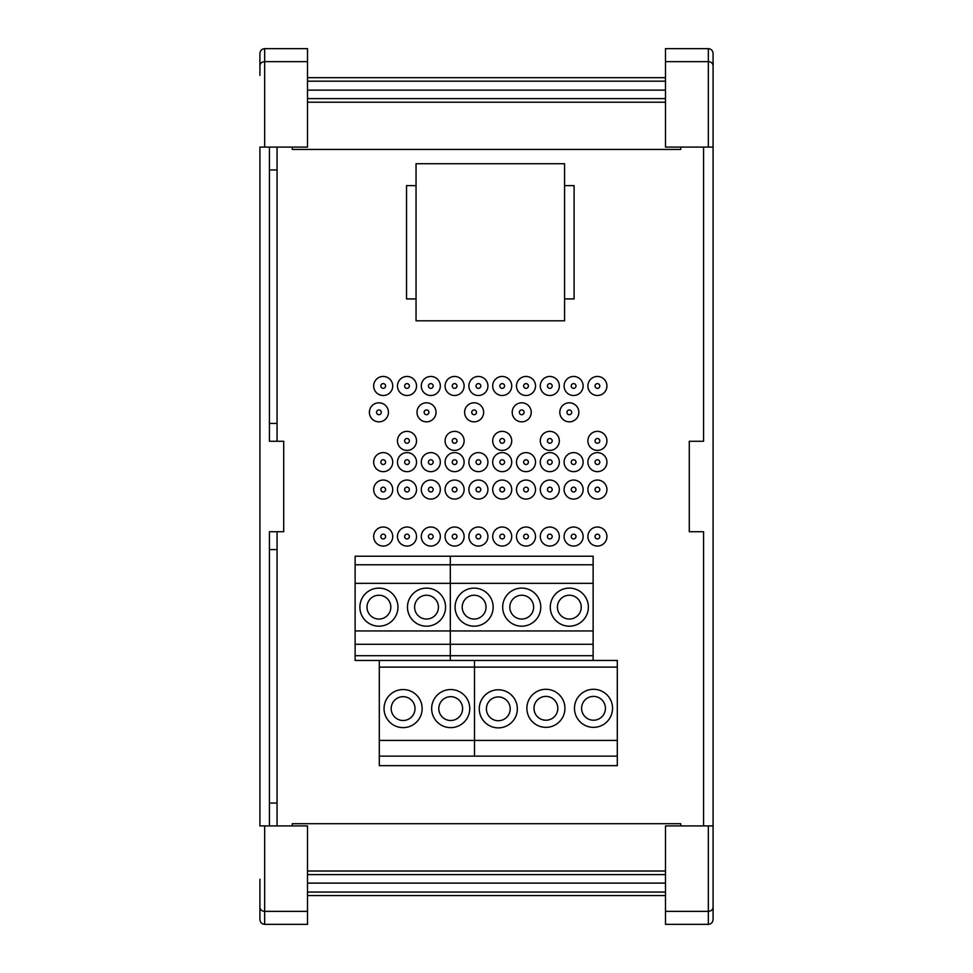 <?xml version="1.0" encoding="UTF-8"?>
<svg xmlns="http://www.w3.org/2000/svg" width="973" height="973" viewBox="0 0 973 973"><rect width="100%" height="100%" fill="white"/><g stroke="black" fill="none" stroke-linecap="round" stroke-linejoin="round"><path stroke-width="1.46" d="M277.05 825.907L277.05 531.72M277.05 441.28L277.05 147.093M388.434 412.321A9.523 9.523 0 0 0 374.155 404.075A9.523 9.523 0 0 0 374.155 420.567A9.523 9.523 0 0 0 388.434 412.321M381.294 412.321A2.384 2.384 0 0 1 377.731 414.389A2.384 2.384 0 0 1 377.731 410.265A2.384 2.384 0 0 1 381.294 412.321M436.038 412.321A9.523 9.523 0 0 0 421.759 404.075A9.523 9.523 0 0 0 421.759 420.567A9.523 9.523 0 0 0 436.038 412.321M428.898 412.321A2.384 2.384 0 0 1 425.335 414.389A2.384 2.384 0 0 1 425.335 410.265A2.384 2.384 0 0 1 428.898 412.321M483.642 412.321A9.523 9.523 0 0 0 469.363 404.075A9.523 9.523 0 0 0 469.363 420.567A9.523 9.523 0 0 0 483.642 412.321M476.502 412.321A2.384 2.384 0 0 1 472.939 414.389A2.384 2.384 0 0 1 472.939 410.265A2.384 2.384 0 0 1 476.502 412.321M531.246 412.321A9.523 9.523 0 0 0 516.967 404.075A9.523 9.523 0 0 0 516.967 420.567A9.523 9.523 0 0 0 531.246 412.321M524.106 412.321A2.384 2.384 0 0 1 520.531 414.389A2.384 2.384 0 0 1 520.531 410.265A2.384 2.384 0 0 1 524.106 412.321M578.85 412.321A9.523 9.523 0 0 0 564.571 404.075A9.523 9.523 0 0 0 564.571 420.567A9.523 9.523 0 0 0 578.85 412.321M571.71 412.321A2.384 2.384 0 0 1 568.135 414.389A2.384 2.384 0 0 1 568.135 410.265A2.384 2.384 0 0 1 571.71 412.321M416.529 440.878A9.523 9.523 0 0 0 402.238 432.632A9.523 9.523 0 0 0 402.238 449.125A9.523 9.523 0 0 0 416.529 440.878M409.378 440.878A2.384 2.384 0 0 1 405.814 442.946A2.384 2.384 0 0 1 405.814 438.823A2.384 2.384 0 0 1 409.378 440.878M464.121 440.878A9.523 9.523 0 0 0 449.842 432.632A9.523 9.523 0 0 0 449.842 449.125A9.523 9.523 0 0 0 464.121 440.878M456.982 440.878A2.384 2.384 0 0 1 453.418 442.946A2.384 2.384 0 0 1 453.418 438.823A2.384 2.384 0 0 1 456.982 440.878M511.725 440.878A9.523 9.523 0 0 0 497.446 432.632A9.523 9.523 0 0 0 497.446 449.125A9.523 9.523 0 0 0 511.725 440.878M504.586 440.878A2.384 2.384 0 0 1 501.022 442.946A2.384 2.384 0 0 1 501.022 438.823A2.384 2.384 0 0 1 504.586 440.878M559.329 440.878A9.523 9.523 0 0 0 545.05 432.632A9.523 9.523 0 0 0 545.05 449.125A9.523 9.523 0 0 0 559.329 440.878M552.19 440.878A2.384 2.384 0 0 1 548.626 442.946A2.384 2.384 0 0 1 548.626 438.823A2.384 2.384 0 0 1 552.19 440.878M606.933 440.878A9.523 9.523 0 0 0 592.654 432.632A9.523 9.523 0 0 0 592.654 449.125A9.523 9.523 0 0 0 606.933 440.878M599.794 440.878A2.384 2.384 0 0 1 596.23 442.946A2.384 2.384 0 0 1 596.23 438.823A2.384 2.384 0 0 1 599.794 440.878M392.727 385.977A9.523 9.523 0 0 0 378.436 377.731A9.523 9.523 0 0 0 378.436 394.223A9.523 9.523 0 0 0 392.727 385.977M385.588 385.977A2.384 2.384 0 0 1 382.012 388.032A2.384 2.384 0 0 1 382.012 383.921A2.384 2.384 0 0 1 385.588 385.977M392.727 536.537A9.523 9.523 0 0 0 378.436 528.29A9.523 9.523 0 0 0 378.436 544.783A9.523 9.523 0 0 0 392.727 536.537M385.588 536.537A2.384 2.384 0 0 1 382.012 538.604A2.384 2.384 0 0 1 382.012 534.481A2.384 2.384 0 0 1 385.588 536.537M392.727 489.565A9.523 9.523 0 0 0 378.436 481.319A9.523 9.523 0 0 0 378.436 497.811A9.523 9.523 0 0 0 392.727 489.565M385.588 489.565A2.384 2.384 0 0 1 382.012 491.633A2.384 2.384 0 0 1 382.012 487.509A2.384 2.384 0 0 1 385.588 489.565M392.727 462.139A9.523 9.523 0 0 0 378.436 453.892A9.523 9.523 0 0 0 378.436 470.385A9.523 9.523 0 0 0 392.727 462.139M385.588 462.139A2.384 2.384 0 0 1 382.012 464.206A2.384 2.384 0 0 1 382.012 460.083A2.384 2.384 0 0 1 385.588 462.139M416.529 385.977A9.523 9.523 0 0 0 402.238 377.731A9.523 9.523 0 0 0 402.238 394.223A9.523 9.523 0 0 0 416.529 385.977M409.378 385.977A2.384 2.384 0 0 1 405.814 388.032A2.384 2.384 0 0 1 405.814 383.921A2.384 2.384 0 0 1 409.378 385.977M416.529 536.537A9.523 9.523 0 0 0 402.238 528.29A9.523 9.523 0 0 0 402.238 544.783A9.523 9.523 0 0 0 416.529 536.537M409.378 536.537A2.384 2.384 0 0 1 405.814 538.604A2.384 2.384 0 0 1 405.814 534.481A2.384 2.384 0 0 1 409.378 536.537M416.529 489.565A9.523 9.523 0 0 0 402.238 481.319A9.523 9.523 0 0 0 402.238 497.811A9.523 9.523 0 0 0 416.529 489.565M409.378 489.565A2.384 2.384 0 0 1 405.814 491.633A2.384 2.384 0 0 1 405.814 487.509A2.384 2.384 0 0 1 409.378 489.565M416.529 462.139A9.523 9.523 0 0 0 402.238 453.892A9.523 9.523 0 0 0 402.238 470.385A9.523 9.523 0 0 0 416.529 462.139M409.378 462.139A2.384 2.384 0 0 1 405.814 464.206A2.384 2.384 0 0 1 405.814 460.083A2.384 2.384 0 0 1 409.378 462.139M440.331 385.977A9.523 9.523 0 0 0 426.04 377.731A9.523 9.523 0 0 0 426.04 394.223A9.523 9.523 0 0 0 440.331 385.977M433.18 385.977A2.384 2.384 0 0 1 429.616 388.032A2.384 2.384 0 0 1 429.616 383.921A2.384 2.384 0 0 1 433.18 385.977M440.331 536.537A9.523 9.523 0 0 0 426.04 528.29A9.523 9.523 0 0 0 426.04 544.783A9.523 9.523 0 0 0 440.331 536.537M433.18 536.537A2.384 2.384 0 0 1 429.616 538.604A2.384 2.384 0 0 1 429.616 534.481A2.384 2.384 0 0 1 433.18 536.537M440.331 489.565A9.523 9.523 0 0 0 426.04 481.319A9.523 9.523 0 0 0 426.04 497.811A9.523 9.523 0 0 0 440.331 489.565M433.18 489.565A2.384 2.384 0 0 1 429.616 491.633A2.384 2.384 0 0 1 429.616 487.509A2.384 2.384 0 0 1 433.18 489.565M440.331 462.139A9.523 9.523 0 0 0 426.04 453.892A9.523 9.523 0 0 0 426.04 470.385A9.523 9.523 0 0 0 440.331 462.139M433.18 462.139A2.384 2.384 0 0 1 429.616 464.206A2.384 2.384 0 0 1 429.616 460.083A2.384 2.384 0 0 1 433.18 462.139M464.121 385.977A9.523 9.523 0 0 0 449.842 377.731A9.523 9.523 0 0 0 449.842 394.223A9.523 9.523 0 0 0 464.121 385.977M456.982 385.977A2.384 2.384 0 0 1 453.418 388.032A2.384 2.384 0 0 1 453.418 383.921A2.384 2.384 0 0 1 456.982 385.977M464.121 536.537A9.523 9.523 0 0 0 449.842 528.29A9.523 9.523 0 0 0 449.842 544.783A9.523 9.523 0 0 0 464.121 536.537M456.982 536.537A2.384 2.384 0 0 1 453.418 538.604A2.384 2.384 0 0 1 453.418 534.481A2.384 2.384 0 0 1 456.982 536.537M464.121 489.565A9.523 9.523 0 0 0 449.842 481.319A9.523 9.523 0 0 0 449.842 497.811A9.523 9.523 0 0 0 464.121 489.565M456.982 489.565A2.384 2.384 0 0 1 453.418 491.633A2.384 2.384 0 0 1 453.418 487.509A2.384 2.384 0 0 1 456.982 489.565M464.121 462.139A9.523 9.523 0 0 0 449.842 453.892A9.523 9.523 0 0 0 449.842 470.385A9.523 9.523 0 0 0 464.121 462.139M456.982 462.139A2.384 2.384 0 0 1 453.418 464.206A2.384 2.384 0 0 1 453.418 460.083A2.384 2.384 0 0 1 456.982 462.139M487.923 385.977A9.523 9.523 0 0 0 473.644 377.731A9.523 9.523 0 0 0 473.644 394.223A9.523 9.523 0 0 0 487.923 385.977M480.784 385.977A2.384 2.384 0 0 1 477.22 388.032A2.384 2.384 0 0 1 477.22 383.921A2.384 2.384 0 0 1 480.784 385.977M487.923 536.537A9.523 9.523 0 0 0 473.644 528.29A9.523 9.523 0 0 0 473.644 544.783A9.523 9.523 0 0 0 487.923 536.537M480.784 536.537A2.384 2.384 0 0 1 477.22 538.604A2.384 2.384 0 0 1 477.22 534.481A2.384 2.384 0 0 1 480.784 536.537M487.923 489.565A9.523 9.523 0 0 0 473.644 481.319A9.523 9.523 0 0 0 473.644 497.811A9.523 9.523 0 0 0 487.923 489.565M480.784 489.565A2.384 2.384 0 0 1 477.22 491.633A2.384 2.384 0 0 1 477.22 487.509A2.384 2.384 0 0 1 480.784 489.565M487.923 462.139A9.523 9.523 0 0 0 473.644 453.892A9.523 9.523 0 0 0 473.644 470.385A9.523 9.523 0 0 0 487.923 462.139M480.784 462.139A2.384 2.384 0 0 1 477.22 464.206A2.384 2.384 0 0 1 477.22 460.083A2.384 2.384 0 0 1 480.784 462.139M511.725 385.977A9.523 9.523 0 0 0 497.446 377.731A9.523 9.523 0 0 0 497.446 394.223A9.523 9.523 0 0 0 511.725 385.977M504.586 385.977A2.384 2.384 0 0 1 501.022 388.032A2.384 2.384 0 0 1 501.022 383.921A2.384 2.384 0 0 1 504.586 385.977M511.725 536.537A9.523 9.523 0 0 0 497.446 528.29A9.523 9.523 0 0 0 497.446 544.783A9.523 9.523 0 0 0 511.725 536.537M504.586 536.537A2.384 2.384 0 0 1 501.022 538.604A2.384 2.384 0 0 1 501.022 534.481A2.384 2.384 0 0 1 504.586 536.537M511.725 489.565A9.523 9.523 0 0 0 497.446 481.319A9.523 9.523 0 0 0 497.446 497.811A9.523 9.523 0 0 0 511.725 489.565M504.586 489.565A2.384 2.384 0 0 1 501.022 491.633A2.384 2.384 0 0 1 501.022 487.509A2.384 2.384 0 0 1 504.586 489.565M511.725 462.139A9.523 9.523 0 0 0 497.446 453.892A9.523 9.523 0 0 0 497.446 470.385A9.523 9.523 0 0 0 511.725 462.139M504.586 462.139A2.384 2.384 0 0 1 501.022 464.206A2.384 2.384 0 0 1 501.022 460.083A2.384 2.384 0 0 1 504.586 462.139M535.527 385.977A9.523 9.523 0 0 0 521.248 377.731A9.523 9.523 0 0 0 521.248 394.223A9.523 9.523 0 0 0 535.527 385.977M528.388 385.977A2.384 2.384 0 0 1 524.824 388.032A2.384 2.384 0 0 1 524.824 383.921A2.384 2.384 0 0 1 528.388 385.977M535.527 536.537A9.523 9.523 0 0 0 521.248 528.29A9.523 9.523 0 0 0 521.248 544.783A9.523 9.523 0 0 0 535.527 536.537M528.388 536.537A2.384 2.384 0 0 1 524.824 538.604A2.384 2.384 0 0 1 524.824 534.481A2.384 2.384 0 0 1 528.388 536.537M535.527 489.565A9.523 9.523 0 0 0 521.248 481.319A9.523 9.523 0 0 0 521.248 497.811A9.523 9.523 0 0 0 535.527 489.565M528.388 489.565A2.384 2.384 0 0 1 524.824 491.633A2.384 2.384 0 0 1 524.824 487.509A2.384 2.384 0 0 1 528.388 489.565M535.527 462.139A9.523 9.523 0 0 0 521.248 453.892A9.523 9.523 0 0 0 521.248 470.385A9.523 9.523 0 0 0 535.527 462.139M528.388 462.139A2.384 2.384 0 0 1 524.824 464.206A2.384 2.384 0 0 1 524.824 460.083A2.384 2.384 0 0 1 528.388 462.139M559.329 385.977A9.523 9.523 0 0 0 545.05 377.731A9.523 9.523 0 0 0 545.05 394.223A9.523 9.523 0 0 0 559.329 385.977M552.19 385.977A2.384 2.384 0 0 1 548.626 388.032A2.384 2.384 0 0 1 548.626 383.921A2.384 2.384 0 0 1 552.19 385.977M559.329 536.537A9.523 9.523 0 0 0 545.05 528.29A9.523 9.523 0 0 0 545.05 544.783A9.523 9.523 0 0 0 559.329 536.537M552.19 536.537A2.384 2.384 0 0 1 548.626 538.604A2.384 2.384 0 0 1 548.626 534.481A2.384 2.384 0 0 1 552.19 536.537M559.329 489.565A9.523 9.523 0 0 0 545.05 481.319A9.523 9.523 0 0 0 545.05 497.811A9.523 9.523 0 0 0 559.329 489.565M552.19 489.565A2.384 2.384 0 0 1 548.626 491.633A2.384 2.384 0 0 1 548.626 487.509A2.384 2.384 0 0 1 552.19 489.565M559.329 462.139A9.523 9.523 0 0 0 545.05 453.892A9.523 9.523 0 0 0 545.05 470.385A9.523 9.523 0 0 0 559.329 462.139M552.19 462.139A2.384 2.384 0 0 1 548.626 464.206A2.384 2.384 0 0 1 548.626 460.083A2.384 2.384 0 0 1 552.19 462.139M583.131 385.977A9.523 9.523 0 0 0 568.852 377.731A9.523 9.523 0 0 0 568.852 394.223A9.523 9.523 0 0 0 583.131 385.977M575.992 385.977A2.384 2.384 0 0 1 572.428 388.032A2.384 2.384 0 0 1 572.428 383.921A2.384 2.384 0 0 1 575.992 385.977M583.131 536.537A9.523 9.523 0 0 0 568.852 528.29A9.523 9.523 0 0 0 568.852 544.783A9.523 9.523 0 0 0 583.131 536.537M575.992 536.537A2.384 2.384 0 0 1 572.428 538.604A2.384 2.384 0 0 1 572.428 534.481A2.384 2.384 0 0 1 575.992 536.537M583.131 489.565A9.523 9.523 0 0 0 568.852 481.319A9.523 9.523 0 0 0 568.852 497.811A9.523 9.523 0 0 0 583.131 489.565M575.992 489.565A2.384 2.384 0 0 1 572.428 491.633A2.384 2.384 0 0 1 572.428 487.509A2.384 2.384 0 0 1 575.992 489.565M583.131 462.139A9.523 9.523 0 0 0 568.852 453.892A9.523 9.523 0 0 0 568.852 470.385A9.523 9.523 0 0 0 583.131 462.139M575.992 462.139A2.384 2.384 0 0 1 572.428 464.206A2.384 2.384 0 0 1 572.428 460.083A2.384 2.384 0 0 1 575.992 462.139M606.933 385.977A9.523 9.523 0 0 0 592.654 377.731A9.523 9.523 0 0 0 592.654 394.223A9.523 9.523 0 0 0 606.933 385.977M599.794 385.977A2.384 2.384 0 0 1 596.23 388.032A2.384 2.384 0 0 1 596.23 383.921A2.384 2.384 0 0 1 599.794 385.977M606.933 536.537A9.523 9.523 0 0 0 592.654 528.29A9.523 9.523 0 0 0 592.654 544.783A9.523 9.523 0 0 0 606.933 536.537M599.794 536.537A2.384 2.384 0 0 1 596.23 538.604A2.384 2.384 0 0 1 596.23 534.481A2.384 2.384 0 0 1 599.794 536.537M606.933 489.565A9.523 9.523 0 0 0 592.654 481.319A9.523 9.523 0 0 0 592.654 497.811A9.523 9.523 0 0 0 606.933 489.565M599.794 489.565A2.384 2.384 0 0 1 596.23 491.633A2.384 2.384 0 0 1 596.23 487.509A2.384 2.384 0 0 1 599.794 489.565M606.933 462.139A9.523 9.523 0 0 0 592.654 453.892A9.523 9.523 0 0 0 592.654 470.385A9.523 9.523 0 0 0 606.933 462.139M599.794 462.139A2.384 2.384 0 0 1 596.23 464.206A2.384 2.384 0 0 1 596.23 460.083A2.384 2.384 0 0 1 599.794 462.139M564.571 298.918L574.094 298.918L574.094 185.624L564.571 185.624M416.043 185.624L406.532 185.624L406.532 298.918L416.043 298.918M564.571 320.81L564.571 163.719L416.043 163.719L416.043 320.81L564.571 320.81M474.508 756.143L474.508 740.429L474.508 756.143L379.3 756.143L379.3 765.666L617.308 765.666L617.308 756.143L474.508 756.143M617.308 756.143L617.308 667.125L474.508 667.125L474.508 740.429L474.508 660.46L474.508 667.125L379.3 667.125L379.3 756.143M617.308 740.429L379.3 740.429M617.308 667.125L617.308 660.46L593.129 660.46L593.129 556.215L450.317 556.215L450.317 660.46L379.3 660.46L379.3 667.125M593.129 655.705L355.121 655.705L355.121 660.46L379.3 660.46M593.129 644.272L355.121 644.272L355.121 655.705M593.129 660.46L450.317 660.46L450.317 556.215L355.121 556.215L355.121 644.272M593.129 564.778L355.121 564.778M498.31 727.877A19.046 19.046 0 0 1 481.817 699.307A19.046 19.046 0 0 1 514.802 699.307A19.046 19.046 0 0 1 498.31 727.877M545.914 727.354A19.046 19.046 0 0 1 529.421 698.796A19.046 19.046 0 0 1 562.394 698.796A19.046 19.046 0 0 1 545.914 727.354M593.506 727.354A19.046 19.046 0 0 1 577.025 698.796A19.046 19.046 0 0 1 609.998 698.796A19.046 19.046 0 0 1 593.506 727.354M593.129 630.942L355.121 630.942M593.129 583.338L355.121 583.338M521.723 626.186A19.046 19.046 0 0 1 505.23 597.629A19.046 19.046 0 0 1 538.215 597.629A19.046 19.046 0 0 1 521.723 626.186M474.119 626.186A19.046 19.046 0 0 1 457.638 597.629A19.046 19.046 0 0 1 490.611 597.629A19.046 19.046 0 0 1 474.119 626.186M569.327 626.186A19.046 19.046 0 0 1 552.834 597.629A19.046 19.046 0 0 1 585.819 597.629A19.046 19.046 0 0 1 569.327 626.186M569.327 619.047A11.895 11.895 0 0 1 559.025 601.192A11.895 11.895 0 0 1 579.64 601.192A11.895 11.895 0 0 1 569.327 619.047M474.119 619.047A11.895 11.895 0 0 1 463.817 601.192A11.895 11.895 0 0 1 484.432 601.192A11.895 11.895 0 0 1 474.119 619.047M521.723 619.047A11.895 11.895 0 0 1 511.421 601.192A11.895 11.895 0 0 1 532.036 601.192A11.895 11.895 0 0 1 521.723 619.047M593.506 720.215A11.895 11.895 0 0 1 583.204 702.36A11.895 11.895 0 0 1 603.819 702.36A11.895 11.895 0 0 1 593.506 720.215M498.31 720.725A11.895 11.895 0 0 1 487.996 702.883A11.895 11.895 0 0 1 508.611 702.883A11.895 11.895 0 0 1 498.31 720.725M545.914 720.215A11.895 11.895 0 0 1 535.6 702.36A11.895 11.895 0 0 1 556.215 702.36A11.895 11.895 0 0 1 545.914 720.215M403.102 727.634A19.046 19.046 0 0 1 386.609 699.064A19.046 19.046 0 0 1 419.594 699.064A19.046 19.046 0 0 1 403.102 727.634M450.706 727.634A19.046 19.046 0 0 1 434.213 699.064A19.046 19.046 0 0 1 467.198 699.064A19.046 19.046 0 0 1 450.706 727.634M474.508 660.46L450.317 660.46M378.923 619.047A11.895 11.895 0 0 1 368.609 601.192A11.895 11.895 0 0 1 389.224 601.192A11.895 11.895 0 0 1 378.923 619.047M426.515 619.047A11.895 11.895 0 0 1 416.213 601.192A11.895 11.895 0 0 1 436.828 601.192A11.895 11.895 0 0 1 426.515 619.047M378.923 626.186A19.046 19.046 0 0 1 362.43 597.629A19.046 19.046 0 0 1 395.403 597.629A19.046 19.046 0 0 1 378.923 626.186M426.515 626.186A19.046 19.046 0 0 1 410.034 597.629A19.046 19.046 0 0 1 443.007 597.629A19.046 19.046 0 0 1 426.515 626.186M403.102 720.494A11.895 11.895 0 0 1 392.788 702.64A11.895 11.895 0 0 1 413.403 702.64A11.895 11.895 0 0 1 403.102 720.494M450.706 720.494A11.895 11.895 0 0 1 440.392 702.64A11.895 11.895 0 0 1 461.007 702.64A11.895 11.895 0 0 1 450.706 720.494M292.277 147.093L292.277 149.441L680.723 149.441L680.723 147.093M307.517 102.214L665.483 102.214M307.517 90.124L665.483 90.124M307.517 81.173L665.483 81.173M307.517 77.67L665.483 77.67M307.517 895.561L665.483 895.561M307.517 892.059L665.483 892.059M307.517 883.107L665.483 883.107M307.517 871.017L665.483 871.017M680.723 825.907L680.723 823.705L292.277 823.705L292.277 825.907M703.564 147.093L703.564 441.28L689.285 441.28L689.285 531.72L703.564 531.72L703.564 825.907M713.087 147.093L713.087 53.503C712.795 50.56 711.214 48.942 708.332 48.65L665.483 48.65L665.483 147.093L713.087 147.093L713.087 825.907L665.483 825.907L665.483 924.35L708.332 924.35C711.214 924.058 712.795 922.44 713.087 919.497L713.087 825.907M713.087 897.593L713.087 919.497M665.483 911.36L708.332 911.36L708.332 924.35M713.087 907.286C712.795 909.755 711.214 911.105 708.332 911.36L708.332 825.907M713.087 65.714C712.795 63.245 711.214 61.895 708.332 61.64L708.332 147.093M665.483 61.64L708.332 61.64L708.332 48.65M277.05 549.575L269.436 549.575L269.436 531.72L283.715 531.72L283.715 441.28L269.436 441.28L269.436 423.425L277.05 423.425M269.436 441.28L269.436 147.093M269.436 825.907L269.436 531.72M259.913 879.227L259.913 919.497C260.205 922.44 261.786 924.058 264.668 924.35L307.517 924.35L307.517 825.907L259.913 825.907L259.913 147.093L307.517 147.093L307.517 48.65L264.668 48.65C261.786 48.942 260.205 50.56 259.913 53.503L259.913 75.407M269.436 169.947L277.05 169.947M307.517 61.64L264.668 61.64L264.668 48.65M259.913 65.714C260.205 63.245 261.786 61.895 264.668 61.64L264.668 147.093M259.913 907.286C260.205 909.755 261.786 911.105 264.668 911.36L264.668 825.907M307.517 911.36L264.668 911.36L264.668 924.35M307.517 98.614L665.483 98.614M307.517 874.618L665.483 874.618M269.436 803.053L277.05 803.053"/></g></svg>
